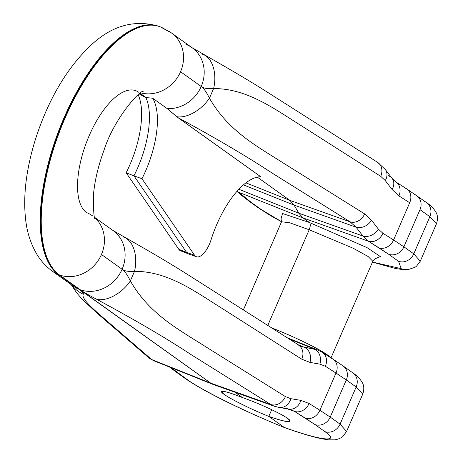 <?xml version="1.0" encoding="UTF-8"?>
<svg xmlns="http://www.w3.org/2000/svg" width="463" height="463" viewBox="0 0 463 463"><rect width="100%" height="100%" fill="white"/><g stroke="black" fill="none" stroke-linecap="round" stroke-linejoin="round"><path stroke-width="0.69" d="M424.415 201.446A12.432 11.193 125.5 0 1 426.66 202.696A12.432 11.193 125.5 0 1 429.855 216.701L436.459 223.785C437.819 219.595 437.813 216.059 436.441 213.171C434.323 209.073 431.024 205.555 426.539 202.603A12.432 11.193 125.5 0 1 429.855 216.701L436.459 223.785L420.277 261.19L413.777 253.857L429.855 216.701L419.993 209.664A12.432 11.193 -54.5 0 0 416.804 195.658M243.359 309.984L281.521 221.789L289.549 222.72L309.191 229.764L267.747 325.53L309.191 229.764L353.281 248.284L368.16 256.543L372.813 261.294L368.16 256.543L353.281 248.284L309.191 229.764C310.551 226.222 310.632 223.808 309.44 222.518L366.98 247.589L380.378 256.583L375.586 258.493L380.378 256.583L366.98 247.589L309.44 222.518L303.022 217.934L238.867 192.319L251.293 202.418L261.155 209.461L281.562 221.702L261.155 209.461A12.432 11.193 125.5 0 1 258.904 208.211M372.437 262.162L395.414 268.471L402.231 269.535L408.308 269.559L415.085 267.244L416.474 266.231L420.277 261.19L413.777 253.857A12.432 11.193 125.5 0 1 398.51 261.3L401.259 268.69L372.483 262.052L401.259 268.69L398.51 261.3L388.648 254.262L398.51 261.3A12.432 11.193 125.5 0 0 413.777 253.857L403.91 246.814L419.993 209.664A12.432 11.193 -54.5 0 0 416.677 195.565A12.432 11.193 -54.5 0 0 414.547 194.402M309.191 229.764C310.551 226.222 310.632 223.808 309.44 222.518L282.499 213.489L281.51 217.321L282.499 213.489L309.44 222.518L303.022 217.934L368.334 241.182L388.648 254.262A12.432 11.193 -54.5 0 0 403.91 246.814L413.777 253.857L429.855 216.701L419.993 209.664L403.91 246.814L393.591 239.961A12.432 10.389 122 0 1 379.012 247.867L388.648 254.262A12.432 11.193 -54.5 0 0 403.91 246.814L393.591 239.961A12.432 10.389 122 0 1 379.012 247.867L368.334 241.182A12.432 10.389 -58 0 0 382.913 233.283L393.591 239.961L409.691 202.759L398.921 195.895A12.432 10.383 -57.5 0 0 395.853 181.953M330.31 357.436A49.732 5.024 -156.6 0 0 271.121 327.677A49.732 5.024 23.4 0 1 330.31 357.436M259.025 208.298L249.163 201.26A12.432 11.193 -54.5 0 0 249.163 201.26A12.432 11.193 -54.5 0 0 251.293 202.418L261.155 209.461A12.432 11.193 125.5 0 1 259.025 208.298L270.479 215.584L281.527 221.777C282.077 218.825 281.938 217.112 281.105 216.649M249.036 201.162A12.432 11.193 -54.5 0 0 251.293 202.418L244.331 197.035A12.432 11.801 130.8 0 1 241.171 195.045M388.179 175.662A12.432 9.868 142.6 0 1 392.219 178.562A12.432 9.868 142.6 0 1 392.103 189.517L398.921 195.895A12.432 10.383 -57.5 0 0 395.749 181.89L392.132 178.452A12.432 9.868 142.6 0 1 392.103 189.517L385.28 180.587A12.432 9.868 -37.4 0 0 385.314 169.522L392.132 178.452M395.749 181.89L406.526 188.754A12.432 10.383 122.5 0 1 409.691 202.759L398.921 195.895L392.103 189.517L385.28 180.587L380.736 176.339L301.401 125.768C274.055 108.689 247.149 88.45 213.599 88.555L209.444 98.162C228.496 131.457 257.567 146.58 284.751 163.931L364.636 213.912L371.488 220.22L378.346 229.075A12.432 9.885 142.2 0 1 362.934 236.037L368.334 241.182A12.432 10.389 -58 0 0 382.913 233.283L378.346 229.075A12.432 9.885 142.2 0 1 362.934 236.037L356.076 227.183A12.432 9.885 -37.8 0 0 371.488 220.22L378.346 229.075L382.913 233.283L393.591 239.961L409.691 202.759A12.432 10.383 122.5 0 0 406.636 188.829A12.432 10.383 122.5 0 0 404.94 187.961M249.163 201.26L241.304 195.166A12.432 11.801 130.8 0 0 244.331 197.035L238.867 192.319A12.432 11.801 -49.2 0 1 236.981 191.317A12.432 11.801 -49.2 0 0 238.867 192.319L303.022 217.934L368.334 241.182L362.934 236.037L298.861 213.229L303.022 217.934L298.861 213.229L238.844 189.269L298.861 213.229L294.08 205.109L356.076 227.183L362.934 236.037L298.861 213.229L294.08 205.109L243.405 184.882L294.08 205.109L356.076 227.183A12.432 9.885 -37.8 0 0 371.488 220.22L364.636 213.912L284.751 163.931C257.567 146.58 228.496 131.451 209.444 98.156L213.599 88.555C247.149 88.45 274.055 108.689 301.401 125.768L380.736 176.339A12.432 10.383 -57.5 0 0 377.71 162.426M202.586 54.264A27.491 17.241 96.3 0 1 204.86 55.276A27.491 17.241 96.3 0 1 213.599 88.555A27.491 17.241 -83.7 0 0 204.86 55.276M375.985 161.541A12.432 10.383 122.5 0 1 377.669 162.403A12.432 10.383 122.5 0 1 380.736 176.339L385.28 180.587A12.432 9.868 -37.4 0 0 385.395 169.632M186.248 44.517A34.21 30.795 125.5 0 1 192.353 47.897A34.21 30.795 125.5 0 1 201.214 86.477C203.413 88.283 207.54 88.977 213.599 88.555C207.54 88.977 203.413 88.283 201.214 86.477C203.541 87.953 206.284 91.848 209.444 98.162C206.284 91.848 203.541 87.953 201.214 86.477A34.193 30.778 125.5 0 1 167.143 108.55L176.716 116.688A27.479 15.615 -41.4 0 0 209.444 98.156A27.479 15.615 138.6 0 1 176.716 116.688L260.744 176.727A68.547 29.036 110.7 0 0 211.024 239.903A18.485 7.83 -69.3 0 1 194.576 255.24L141.962 178.747A66.059 27.983 110.7 0 0 152.622 98.185L167.143 108.55L178.047 117.695C215.596 138.02 246.715 156.326 271.411 172.612L350.057 221.818L289.919 200.404L257.283 177.109L289.919 200.404L294.08 205.109L289.919 200.404L245.911 182.839L289.919 200.404L350.057 221.818A12.432 10.389 -58 0 0 364.636 213.912A12.432 10.389 122 0 1 350.057 221.818L356.076 227.183L350.057 221.818L270.172 171.831C245.639 155.684 214.936 137.638 178.047 117.695L260.744 176.727A68.547 29.036 110.7 0 0 211.024 239.903A18.485 7.83 110.7 0 1 196.439 256.745A18.485 7.83 110.7 0 1 194.576 255.24L141.962 178.747A66.059 27.983 110.7 0 0 152.622 98.185L145.857 97.571L139.919 93.329L145.857 97.571A65.896 27.913 -69.3 0 1 133.94 175.842A65.896 27.913 110.7 0 0 145.857 97.571L152.622 98.185L167.143 108.55A34.193 30.778 -54.5 0 0 201.214 86.477L180.553 71.724L201.214 86.477A34.21 30.795 -54.5 0 0 192.255 47.828M196.439 256.745L188.476 253.915A18.653 7.9 -69.3 0 1 186.595 252.399L194.576 255.24L186.595 252.399A18.653 7.9 110.7 0 0 188.354 253.874L180.512 250.738A18.485 7.83 -69.3 0 1 178.764 249.273L186.595 252.399L133.94 175.842L141.962 178.747L133.94 175.842L186.595 252.399L178.764 249.273L126.15 172.786A66.059 27.983 110.7 0 0 138.159 94.736A66.059 27.983 -69.3 0 1 126.15 172.786L133.94 175.842L126.15 172.786L178.764 249.273M140.04 93.237L146.366 97.751L140.04 93.237M139.809 93.41L145.353 97.369L139.809 93.41M180.558 71.719A34.193 30.778 125.5 0 1 140.602 92.826A34.193 30.778 125.5 0 0 180.558 71.719A34.193 30.778 125.5 0 0 171.443 32.954L160.383 26.9A134.282 56.88 110.7 0 0 62.256 124.79A134.282 56.88 110.7 0 0 59.478 274.976A134.282 56.88 -69.3 0 1 62.256 124.79A134.282 56.88 -69.3 0 1 160.383 26.9A134.282 56.88 110.7 0 1 165.592 29.759A34.193 30.778 125.5 0 1 171.796 33.209A34.193 30.778 125.5 0 1 180.558 71.719M279.125 407.457A12.432 10.412 -80.5 0 0 290.897 398.695L285.416 396.612L205.763 346.775C178.544 329.401 149.433 314.261 130.352 280.925C127.198 274.634 124.454 270.745 122.122 269.246L101.461 254.5A34.193 30.778 125.5 0 0 94.898 217.801A34.193 30.778 125.5 0 1 101.455 254.505A34.193 30.778 125.5 0 1 59.478 274.976L58.969 274.785A134.282 56.88 -69.3 0 1 61.66 124.807A134.282 56.88 -69.3 0 1 159.694 26.64A134.282 56.88 110.7 0 0 159.012 26.385A134.282 56.88 110.7 0 0 61.336 125.612A134.282 56.88 110.7 0 0 58.969 274.785L210.821 383.185L270.838 404.512L191.184 354.675C166.402 338.308 134.872 319.829 96.576 299.231C88.219 294.833 82.744 291.661 80.14 289.716L61.782 276.608M138.576 92.189A65.908 27.919 110.7 0 0 135.595 90.626A65.908 27.919 110.7 0 0 87.652 139.328A65.908 27.919 110.7 0 0 86.494 212.546A34.193 30.778 125.5 0 1 92.698 215.995M159.191 26.449A134.282 56.88 110.7 0 0 158.502 26.194A134.282 56.88 110.7 0 0 60.832 125.421A134.282 56.88 110.7 0 0 58.465 274.594A34.193 30.778 125.5 0 1 52.614 271.399C46.011 266.578 40.669 260.715 36.6 253.828C30.564 243.347 26.883 231.731 25.575 218.982C23.868 203.309 24.73 186.421 28.162 168.324C30.923 153.664 35.09 139.01 40.657 124.379C53.436 90.956 70.422 64.369 91.61 44.604C112.33 25.506 134.629 19.371 158.502 26.194A134.282 56.88 -69.3 0 1 159.191 26.449M52.261 271.144A34.193 30.778 125.5 0 0 58.465 274.594A134.282 56.88 -69.3 0 1 60.832 125.421A134.282 56.88 -69.3 0 1 158.502 26.194M59.478 274.97L80.14 289.716C82.744 291.661 88.219 294.833 96.576 299.231C134.675 319.719 166.211 338.198 191.184 354.675L270.838 404.512L274.345 406.236L278.998 407.44A12.432 10.412 -80.5 0 0 278.998 407.44A12.432 10.412 -80.5 0 0 290.897 398.695L285.416 396.612A12.432 10.389 122 0 1 270.838 404.512L274.345 406.236L213.64 384.655L210.821 383.185L213.235 384.504L153.502 360.631L151.685 359.543L210.821 383.185L270.838 404.512A12.432 10.389 -58 0 0 285.416 396.612L205.763 346.775C178.544 329.401 149.433 314.261 130.352 280.925A27.491 15.62 138.6 0 1 96.576 299.231A27.491 15.62 -41.4 0 0 130.352 280.925L134.507 271.324C128.43 271.746 124.304 271.058 122.122 269.246A34.21 30.795 125.5 0 1 80.14 289.716A34.21 30.795 -54.5 0 0 122.122 269.246L101.461 254.5A34.193 30.778 125.5 0 1 59.478 274.976L210.821 383.185L151.685 359.543L110.941 324.389C97.218 312.438 80.527 299.081 83.294 294.219C83.612 293.096 82.223 291.464 79.132 289.334L58.471 274.588L79.132 289.334A34.21 30.795 125.5 0 1 73.027 285.949M213.235 384.504L216.128 385.233M274.345 406.236L277.383 407.006M113.261 230.672A34.193 30.778 125.5 0 1 122.122 269.246A34.193 30.778 -54.5 0 0 113.163 230.603M53.228 271.827L73.102 286.007A34.21 30.795 -54.5 0 0 79.132 289.334C82.223 291.464 83.612 293.096 83.294 294.219A27.491 25.355 -154.9 0 1 71.956 285.185A27.491 25.355 25.1 0 0 83.294 294.219C80.481 298.994 97.155 312.403 110.941 324.389L151.685 359.543A12.432 11.801 130.8 0 1 148.53 357.569M148.473 357.517A12.432 11.801 -49.2 0 0 151.685 359.543L148.658 357.673L96.148 312.346L82.044 299.057L76.684 292.847L71.279 284.704M298.71 345.265A12.432 10.383 122.5 0 1 301.766 359.195L222.199 308.48C194.888 291.418 168.017 271.22 134.507 271.324A27.479 17.229 -83.7 0 0 125.774 238.051A27.479 17.229 96.3 0 1 134.507 271.324C128.43 271.746 124.304 271.058 122.122 269.246C124.454 270.745 127.198 274.634 130.352 280.925L134.507 271.324C168.017 271.22 194.894 291.418 222.199 308.48L301.766 359.195L309.967 362.39L319.898 364.138L325.362 366.268L335.999 373.051L319.904 410.253L309.087 403.487L300.863 400.362L290.897 398.695L300.863 400.362A12.432 10.412 99.5 0 1 288.958 409.107L278.998 407.44M123.499 237.044A27.479 17.229 96.3 0 1 125.774 238.051M286.481 337.469L317.612 349.912L314.082 348.928A12.432 10.418 100 0 1 319.898 364.138L309.967 362.39L301.766 359.195A12.432 10.383 -57.5 0 0 298.739 345.282M284.791 427.702C300.007 433.125 312.322 436.812 321.727 438.762L328.539 439.827L334.616 439.85C339.732 439.167 343.1 436.459 342.788 436.522L346.584 431.475L340.085 424.149A12.432 11.193 125.5 0 1 324.818 431.591C341.109 442.877 321.635 440.874 284.23 427.407L268.806 416.399C252.08 409.732 231.176 399.436 224.231 394.435C218.258 389.545 224.306 390.575 242.363 397.526C229.677 392.531 222.755 390.558 221.586 391.611C219.74 393.475 247.057 407.816 268.806 416.399L271.712 409.68L268.806 416.399C281.701 420.902 288.779 422.516 290.052 421.237C292.06 418.986 264.477 405.27 242.363 397.526L234.949 392.23L242.363 397.526C259.361 403.551 280.503 413.291 287.454 418.297C293.392 423.263 287.176 422.632 268.806 416.399L284.23 427.407C321.635 440.874 341.109 442.877 324.818 431.591L314.956 424.548A12.432 11.193 -54.5 0 0 330.223 417.105L319.904 410.253A12.432 10.389 122 0 1 305.325 418.153L314.956 424.548A12.432 11.193 -54.5 0 0 330.223 417.105L319.904 410.253A12.432 10.389 122 0 1 305.325 418.153L294.509 411.387L290.66 409.547L294.509 411.387L287.315 408.835L294.509 411.387A12.432 10.389 -58 0 0 309.087 403.487L319.904 410.253L335.999 373.051L325.362 366.268A12.432 10.383 -57.5 0 0 322.196 352.262L317.612 349.912L304.15 347.181A12.432 10.418 -80 0 1 309.967 362.39A12.432 10.418 -80 0 0 304.15 347.181L300.308 346.069L304.15 347.181L297.634 344.576L304.15 347.181L314.082 348.928L288.281 338.615L314.082 348.928A12.432 10.418 100 0 1 319.898 364.138L325.362 366.268A12.432 10.383 -57.5 0 0 322.306 352.337M331.248 358.246A12.432 10.383 122.5 0 1 332.943 359.114A12.432 10.383 122.5 0 1 335.999 373.051L346.301 379.949L330.223 417.105L340.085 424.149L356.163 386.993L346.301 379.949L330.223 417.105L340.085 424.149A12.432 11.193 125.5 0 1 324.818 431.591L314.956 424.548L294.509 411.387A12.432 10.389 -58 0 0 309.087 403.487L300.863 400.362A12.432 10.412 99.5 0 1 289.091 409.13A12.432 10.412 99.5 0 1 287.344 408.673M284.71 427.673C248.347 412.944 206.405 393.162 185.339 378.589A12.432 11.193 125.5 0 0 187.463 379.747C201.856 390.321 248.295 413.193 284.23 427.407C248.295 413.193 201.856 390.321 187.463 379.747L170.639 367.321L187.463 379.747A12.432 11.193 125.5 0 1 185.217 378.502M352.974 372.981A12.432 11.193 125.5 0 1 356.163 386.993L362.766 394.077L346.584 431.475L340.085 424.149L356.163 386.993L346.301 379.949A12.432 11.193 -54.5 0 0 342.985 365.851L332.833 359.045A12.432 10.383 122.5 0 1 335.999 373.051L346.301 379.949A12.432 11.193 -54.5 0 0 343.112 365.944M175.344 371.453A12.432 11.193 -54.5 0 0 177.601 372.709A12.432 11.193 -54.5 0 1 175.471 371.546L185.339 378.589M356.163 386.993L362.766 394.077C364.126 389.887 364.121 386.345 362.749 383.457C360.631 379.365 357.332 375.84 352.852 372.894A12.432 11.193 125.5 0 1 356.163 386.993M342.985 365.851L352.852 372.894M322.196 352.262A12.432 10.383 -57.5 0 0 322.184 352.256L332.833 359.045M139.155 93.92L145.353 97.369M331.01 357.882L372.813 261.294C374.37 259.072 375.574 258.059 376.419 258.256M406.526 188.754L426.539 202.603M192.099 47.712L221.36 64.513C238.173 74.173 253.203 83.195 266.457 91.587L377.571 162.334L385.314 169.522M143.362 91.188C139.328 90.626 114.002 118.95 104.088 149.971C97.919 166.836 94.336 182.347 93.335 196.509C93.451 212.135 94.093 219.52 95.251 218.663M159.012 26.385L158.496 26.206M112.81 230.354L94.788 217.483M300.302 346.069L187.405 274.391C174.146 265.993 159.104 256.965 142.286 247.3L113.007 230.487M290.66 409.547L288.958 409.107M169.481 367.014L175.471 371.546M172.045 33.4L191.908 47.579M236.917 191.381L241.304 195.166"/></g></svg>
